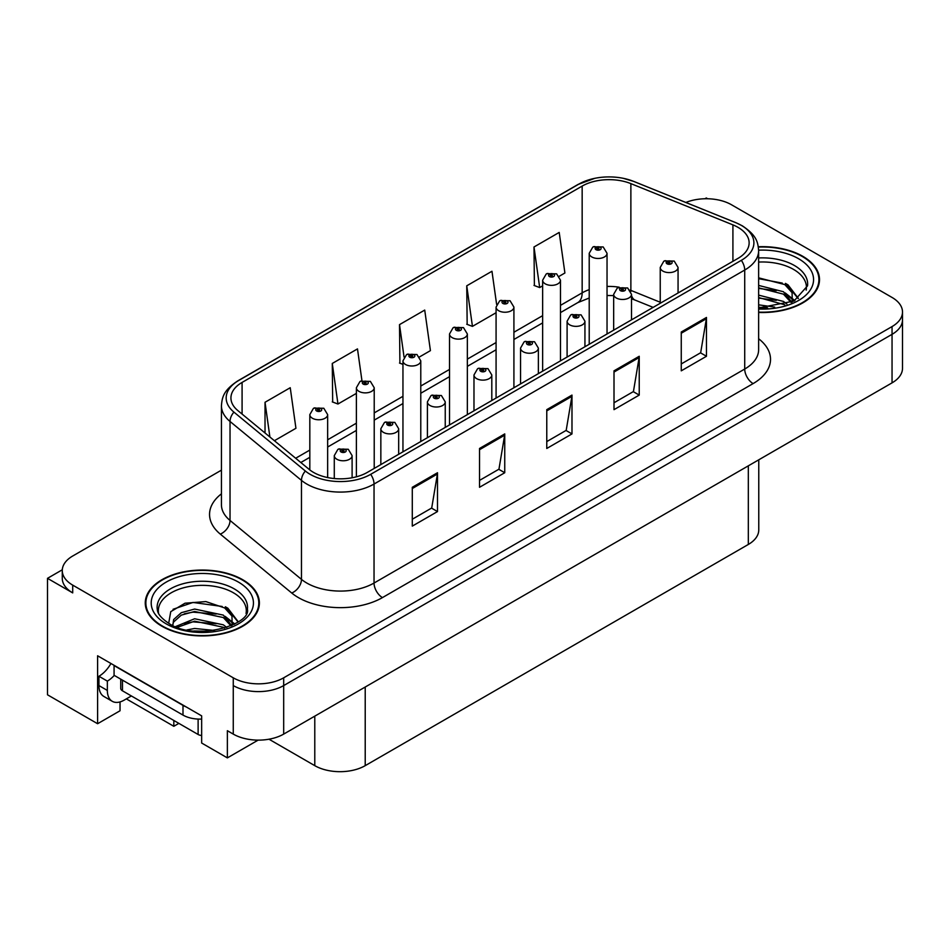 <?xml version="1.0" encoding="UTF-8"?>
<svg xmlns="http://www.w3.org/2000/svg" width="950" height="950" viewBox="0 0 950 950"><rect width="100%" height="100%" fill="white"/><g stroke="black" fill="none" stroke-linecap="round" stroke-linejoin="round"><path stroke-width="1.43" d="M62.296 569.786L47.5 578.336L47.5 694.794L97.601 723.722L97.601 655.785L201.649 715.861L201.649 743.031L227.371 757.886L227.371 730.704L233.261 734.101A35.661 20.591 0 0 0 283.682 734.101L892.05 382.862A35.661 20.591 0 0 0 902.5 368.303L902.5 319.782A35.661 20.591 0 0 1 892.05 334.341A35.661 20.591 0 0 0 902.5 319.782L902.5 312.016A35.661 20.591 0 0 0 892.05 297.457L731.512 204.773A35.661 20.591 0 0 0 685.841 202.469M258.115 740.133L227.371 757.886M707.643 198.752L706.301 197.98L704.947 198.752M221.433 470.155L72.711 556.011A35.661 20.591 0 0 0 62.272 570.57A35.661 20.591 0 0 0 72.711 585.129L233.261 677.813A35.661 20.591 0 0 0 283.682 677.813L283.682 685.579L892.05 334.341L283.682 685.579A35.661 20.591 0 0 1 233.261 685.579A35.661 20.591 0 0 0 283.682 685.579L283.682 734.101M47.5 578.336L72.711 592.895A35.661 20.591 0 0 1 62.272 578.336L62.272 570.57M758.765 459.812L758.765 529.91A35.661 20.591 180 0 1 748.327 544.457L365.216 765.653A35.661 20.591 180 0 1 314.782 765.653L269.004 739.219M120.032 701.919L120.032 710.766L97.601 723.722M178.873 723.377L173.826 726.299L173.826 720.468M126.338 698.879L173.826 726.299M758.634 312.467A57.059 32.941 0 0 0 819.506 279.597A57.059 32.941 0 0 0 802.797 256.31A57.059 32.941 0 0 0 758.326 246.751M242.666 579.69A57.059 32.941 0 0 0 180.488 572.553A57.059 32.941 0 0 0 145.267 602.989A57.059 32.941 0 0 0 161.975 626.276A57.059 32.941 0 0 0 224.164 633.413A57.059 32.941 0 0 0 259.386 602.989A57.059 32.941 0 0 0 242.666 579.69M145.861 606.005A57.059 32.941 0 0 0 145.671 606.872M737.984 227.335A38.036 21.957 180 0 1 749.134 242.868A38.036 21.957 180 0 1 737.984 258.388L367.317 472.399A38.036 21.957 180 0 1 309.261 469.466L237.821 410.554A38.036 21.957 180 0 1 230.933 397.955A38.036 21.957 180 0 1 242.084 382.423L582.16 186.081A38.036 21.957 180 0 1 630.871 183.623L732.913 224.877A38.036 21.957 180 0 1 737.984 227.335M741.344 225.388A42.797 24.7 0 0 0 735.633 222.621L633.602 181.379A42.797 24.7 0 0 0 623.319 178.327A42.797 24.7 0 0 0 594.783 178.327A42.797 24.7 0 0 0 578.799 184.146L238.711 380.487A42.797 24.7 0 0 0 233.926 412.122L305.366 471.034A42.797 24.7 0 0 0 370.678 474.335L741.344 260.336A42.797 24.7 0 0 0 741.344 225.388M412.288 487.291L412.288 526.122L437.499 511.563L437.499 472.732L412.288 487.291M412.288 519.234L431.704 508.012L437.404 474.026A9.512 5.486 -120 0 0 437.499 472.732M431.537 508.119L437.499 511.563M479.524 448.471L479.524 487.291L504.747 472.732L504.747 433.912L479.524 448.471M479.524 480.403L498.952 469.193L504.64 435.207A9.512 5.486 -120 0 0 504.747 433.912M498.774 469.288L504.747 472.732M681.257 332.013L681.257 370.832L706.467 356.274L706.467 317.454L681.257 332.013M681.257 363.945L700.672 352.735L706.361 318.737A9.512 5.486 -120 0 0 706.467 317.454M700.506 352.83L706.467 356.274M614.009 370.832L614.009 409.652L639.231 395.093L639.231 356.274L614.009 370.832M614.009 402.764L633.436 391.554L639.124 357.556A9.512 5.486 -120 0 0 639.231 356.274M633.258 391.649L639.231 395.093M546.773 409.652L546.773 448.471L571.983 433.912L571.983 395.093L546.773 409.652M546.773 441.584L566.188 430.374L571.888 396.387A9.512 5.486 -120 0 0 571.983 395.093M566.022 430.469L571.983 433.912M283.682 677.813L892.05 326.574A35.661 20.591 0 0 0 902.5 312.016M274.396 440.717L295.937 428.284L290.237 387.719L265.026 402.277L265.026 432.986M496.624 304.404L491.969 271.249L466.747 285.808L467.162 324.401M559.253 276.26L564.906 272.994L559.206 232.429L533.995 246.988L534.399 285.582M361.938 380.617L357.485 348.899L332.274 363.458L332.678 402.04M419.556 356.903L430.421 350.633L424.721 310.08L399.511 324.627L399.914 363.221M402.954 364.349L399.511 363.066M399.511 324.627L404.059 357.069M466.747 285.808L472.447 326.372L496.078 312.728M472.447 326.372L466.747 324.247M533.995 246.988L539.683 287.553L542.64 285.843M539.683 287.553L533.995 285.428M332.274 363.458L337.963 404.011L356.381 393.383M337.963 404.011L332.274 401.886M265.026 402.277L269.895 437.012M258.982 606.872A57.059 32.941 0 0 0 258.792 606.005M819.102 283.48A57.059 32.941 0 0 0 818.912 282.625M327.655 477.553L327.655 414.628A8.918 5.142 180 0 1 322.145 419.378A8.918 5.142 180 0 1 312.431 418.261A8.918 5.142 180 0 1 309.819 414.628L313.381 408.441A5.938 3.574 57.8 0 1 316.54 408.619A2.969 1.71 0 0 0 316.635 410.982A2.969 1.71 0 0 0 320.839 410.982A2.969 1.71 0 0 0 320.839 408.559A2.969 1.71 0 0 0 316.73 408.512L317.929 409.272A1.188 0.689 180 0 1 319.188 410.412A1.188 0.689 180 0 1 317.858 409.308L316.54 408.619M317.929 410.281L317.929 409.272M316.73 408.512A5.938 3.277 -117.9 0 0 313.951 408.108A5.938 3.277 -117.9 0 0 313.69 408.274M317.858 410.234L317.858 409.308M352.106 477.767L352.106 455.632A8.918 5.142 180 0 1 346.608 460.382A8.918 5.142 180 0 1 336.894 459.266A8.918 5.142 180 0 1 334.281 455.632L337.832 449.445A5.938 3.574 57.8 0 1 341.003 449.623A2.969 1.71 0 0 0 341.098 451.986A2.969 1.71 0 0 0 345.301 451.986A2.969 1.71 0 0 0 345.301 449.564A2.969 1.71 0 0 0 341.192 449.516L342.392 450.276A1.188 0.689 180 0 1 343.651 451.416A1.188 0.689 180 0 1 342.321 450.312L341.003 449.623M342.392 451.286L342.392 450.276M341.192 449.516A5.938 3.277 -117.9 0 0 338.414 449.113A5.938 3.277 -117.9 0 0 338.141 449.279M342.321 451.238L342.321 450.312M374.217 468.409L374.217 387.742A8.918 5.142 180 0 1 368.707 392.492A8.918 5.142 180 0 1 358.993 391.376A8.918 5.142 180 0 1 356.381 387.742L359.943 381.556A5.938 3.574 57.8 0 1 363.114 381.734A2.969 1.71 0 0 0 363.197 384.097A2.969 1.71 0 0 0 367.401 384.097A2.969 1.71 0 0 0 367.401 381.674A2.969 1.71 0 0 0 363.292 381.627L364.503 382.387A1.188 0.689 180 0 1 365.75 383.527A1.188 0.689 180 0 1 364.42 382.423L363.114 381.734M364.503 383.396L364.503 382.387M363.292 381.627A5.938 3.277 -117.9 0 0 360.513 381.223A5.938 3.277 -117.9 0 0 360.252 381.389M364.42 383.349L364.42 382.423M420.779 441.524L420.779 360.858A8.918 5.142 180 0 1 415.281 365.608A8.918 5.142 180 0 1 405.567 364.503A8.918 5.142 180 0 1 402.954 360.858L406.505 354.671A5.938 3.574 57.8 0 1 409.676 354.849A2.969 1.71 0 0 0 409.759 357.224A2.969 1.71 0 0 0 413.963 357.224A2.969 1.71 0 0 0 413.963 354.789A2.969 1.71 0 0 0 409.854 354.742L411.065 355.502A1.188 0.689 180 0 1 412.324 356.642A1.188 0.689 180 0 1 411.029 356.488L411.065 355.502M409.854 354.742A5.938 3.277 -117.9 0 0 407.075 354.338A5.938 3.277 -117.9 0 0 406.814 354.504M410.994 356.464L409.676 354.849M411.029 356.488A1.188 0.689 180 0 1 410.994 355.537M467.341 414.651L467.341 333.973A8.918 5.142 180 0 1 461.843 338.734A8.918 5.142 180 0 1 452.129 337.618A8.918 5.142 180 0 1 449.516 333.973L453.067 327.786A5.938 3.574 57.8 0 1 456.238 327.964A2.969 1.71 0 0 0 456.332 330.339A2.969 1.71 0 0 0 460.536 330.339A2.969 1.71 0 0 0 460.536 327.904A2.969 1.71 0 0 0 456.428 327.857L457.627 328.617A1.188 0.689 180 0 1 458.886 329.757A1.188 0.689 180 0 1 457.556 328.652L456.238 327.964M457.627 329.626L457.627 328.617M456.428 327.857A5.938 3.277 -117.9 0 0 453.649 327.453A5.938 3.277 -117.9 0 0 453.387 327.619M457.556 329.591L457.556 328.652M398.679 454.29L398.679 428.747A8.918 5.142 180 0 1 393.169 433.497A8.918 5.142 180 0 1 383.456 432.392A8.918 5.142 180 0 1 380.843 428.747L384.406 422.56A5.938 3.574 57.8 0 1 387.564 422.738A2.969 1.71 0 0 0 387.659 425.113A2.969 1.71 0 0 0 391.863 425.113A2.969 1.71 0 0 0 391.863 422.679A2.969 1.71 0 0 0 387.754 422.631L388.954 423.391A1.188 0.689 180 0 1 390.213 424.531A1.188 0.689 180 0 1 388.918 424.377L387.564 422.738M388.954 424.401L388.954 423.391M387.754 422.631A5.938 3.277 -117.9 0 0 384.976 422.228A5.938 3.277 -117.9 0 0 384.714 422.394M388.918 424.377A1.188 0.689 180 0 1 388.883 423.427M445.241 427.405L445.241 401.862A8.918 5.142 180 0 1 439.731 406.624A8.918 5.142 180 0 1 430.017 405.508A8.918 5.142 180 0 1 427.405 401.862L430.968 395.675A5.938 3.574 57.8 0 1 434.138 395.853A2.969 1.71 0 0 0 434.221 398.228A2.969 1.71 0 0 0 438.425 398.228A2.969 1.71 0 0 0 438.425 395.794A2.969 1.71 0 0 0 434.316 395.746L435.527 396.506A1.188 0.689 180 0 1 436.774 397.646A1.188 0.689 180 0 1 435.444 396.542L434.138 395.853M435.527 397.516L435.527 396.506M434.316 395.746A5.938 3.277 -117.9 0 0 431.537 395.343A5.938 3.277 -117.9 0 0 431.276 395.509M435.444 397.468L435.444 396.542M491.803 400.52L491.803 374.977A8.918 5.142 180 0 1 486.305 379.739A8.918 5.142 180 0 1 476.591 378.622A8.918 5.142 180 0 1 473.979 374.977L477.529 368.79A5.938 3.574 57.8 0 1 480.7 368.968A2.969 1.71 0 0 0 480.783 371.343A2.969 1.71 0 0 0 484.987 371.343A2.969 1.71 0 0 0 484.987 368.909A2.969 1.71 0 0 0 480.878 368.861L482.089 369.621A1.188 0.689 180 0 1 483.348 370.761A1.188 0.689 180 0 1 482.054 370.607L482.089 369.621M480.878 368.861A5.938 3.277 -117.9 0 0 478.099 368.457A5.938 3.277 -117.9 0 0 477.838 368.624M482.018 370.595L480.7 368.968M482.054 370.607A1.188 0.689 180 0 1 482.018 369.657M538.365 373.635L538.365 348.092A8.918 5.142 180 0 1 532.867 352.854A8.918 5.142 180 0 1 523.153 351.738A8.918 5.142 180 0 1 520.541 348.092L524.091 341.905A5.938 3.574 57.8 0 1 527.262 342.083A2.969 1.71 0 0 0 527.357 344.458A2.969 1.71 0 0 0 531.561 344.458A2.969 1.71 0 0 0 531.561 342.024A2.969 1.71 0 0 0 527.452 341.976L528.651 342.736A1.188 0.689 180 0 1 529.91 343.876A1.188 0.689 180 0 1 528.58 342.784L527.262 342.083M528.651 343.746L528.651 342.736M527.452 341.976A5.938 3.277 -117.9 0 0 524.673 341.572A5.938 3.277 -117.9 0 0 524.4 341.751M528.58 343.71L528.58 342.784M131.385 695.958L124.153 700.138A23.774 13.728 -60 0 1 112.266 701.314A23.774 13.728 -60 0 1 107.35 690.436L107.35 681.114L98.942 676.258A23.774 13.728 120 0 0 110.948 663.492M114.261 675.403A23.774 13.728 -60 0 1 107.35 681.114M112.266 701.314L103.859 696.457A23.774 13.728 -60 0 1 98.942 685.579L98.942 676.258M186.141 706.907A23.774 13.728 180 0 1 182.994 705.375L114.071 665.582A23.774 13.728 0 0 0 114.344 665.451M182.994 705.375L182.994 715.089A23.774 13.728 0 0 0 201.649 719.067M114.071 665.582L114.071 675.296L182.994 715.089M758.634 262.069A43.985 25.389 180 0 1 793.547 269.408A43.985 25.389 180 0 1 806.17 290.118M792.252 301.934L792.098 292.695L784.795 284.572L758.634 277.839M758.373 247.083A56.466 32.597 180 0 1 802.37 256.548A56.466 32.597 180 0 1 818.912 279.597A56.466 32.597 180 0 1 758.634 312.122M758.634 304.831L774.689 307.099M758.634 307.266L767.612 307.859M758.634 295.129L783.465 301.435L786.921 304.095M758.634 297.552L784.807 304.796M758.634 285.428L783.465 291.733L791.789 302.147M758.634 287.85L783.465 294.156L791.065 302.468M758.634 278.683L782.289 283.088M784.938 284.323L788.013 286.069L798.166 298.573M758.634 288.396L776.304 290.664M788.619 296.174L794.176 300.972M758.634 298.098L776.304 300.366M758.634 307.8L764.714 307.99M785.472 283.397L788.013 284.858L798.392 298.419M785.211 292.956L794.877 300.592M158.602 613.498A43.985 25.389 180 0 1 183.314 587.848A43.985 25.389 180 0 1 233.427 592.788A43.985 25.389 180 0 1 246.05 613.498M232.132 625.314L231.978 616.087L224.675 607.952L205.877 601.587L185.013 603.214L170.751 611.658L168.684 623.283M242.25 579.939A56.466 32.597 180 0 1 258.792 602.989A56.466 32.597 180 0 1 223.927 633.104A56.466 32.597 180 0 1 162.402 626.038A56.466 32.597 180 0 1 145.861 602.989A56.466 32.597 180 0 1 180.714 572.862A56.466 32.597 180 0 1 242.25 579.939M186.96 629.933L194.631 628.472L214.569 630.479M193.942 630.978L207.492 631.239M175.501 626.608L194.631 618.759L223.333 624.827L226.789 627.487M177.353 627.309L194.631 621.193L223.333 627.249L224.687 628.176M172.817 625.444L173.624 619.566L181.308 612.691L194.631 609.057L223.333 615.113L231.669 625.528M172.698 624.839L173.624 622.001L181.308 615.113L194.631 611.479L223.333 617.547L230.945 625.848M120.733 679.143L120.733 688.394A5.938 3.432 0 0 0 122.479 690.816L198.123 734.492A5.938 3.432 0 0 0 201.649 735.478M173.054 609.283L192.969 602.442L222.169 606.468M224.817 607.703L227.881 609.461L238.034 621.953M184.3 613.819L192.969 612.144L216.184 614.044M228.487 619.554L234.056 624.352M184.3 623.533L192.969 621.846L216.184 623.758M197.03 631.227L204.583 631.37M225.352 606.777L227.881 608.238L238.26 621.799M225.079 616.336L234.757 623.972M513.914 387.766L513.914 307.088A8.918 5.142 180 0 1 508.404 311.849A8.918 5.142 180 0 1 498.691 310.733A8.918 5.142 180 0 1 496.078 307.088L499.641 300.901A5.938 3.574 57.8 0 1 502.799 301.079A2.969 1.71 0 0 0 502.894 303.454A2.969 1.71 0 0 0 507.098 303.454A2.969 1.71 0 0 0 507.098 301.019A2.969 1.71 0 0 0 502.989 300.972L504.189 301.732A1.188 0.689 180 0 1 505.447 302.872A1.188 0.689 180 0 1 504.117 301.779L502.799 301.079M504.189 302.741L504.189 301.732M502.989 300.972A5.938 3.277 -117.9 0 0 500.211 300.568A5.938 3.277 -117.9 0 0 499.949 300.734M504.117 302.706L504.117 301.779M560.476 360.881L560.476 280.202A8.918 5.142 180 0 1 554.966 284.964A8.918 5.142 180 0 1 545.253 283.848A8.918 5.142 180 0 1 542.64 280.202L546.202 274.016A5.938 3.574 57.8 0 1 549.373 274.194A2.969 1.71 0 0 0 549.456 276.569A2.969 1.71 0 0 0 553.66 276.569A2.969 1.71 0 0 0 553.66 274.134A2.969 1.71 0 0 0 549.551 274.087L550.763 274.847A1.188 0.689 180 0 1 552.009 275.987A1.188 0.689 180 0 1 550.679 274.894L549.373 274.194M550.763 275.856L550.763 274.847M549.551 274.087A5.938 3.277 -117.9 0 0 546.773 273.683A5.938 3.277 -117.9 0 0 546.511 273.861M550.679 275.821L550.679 274.894M607.038 333.996L607.038 253.317A8.918 5.142 180 0 1 601.54 258.079A8.918 5.142 180 0 1 591.826 256.963A8.918 5.142 180 0 1 589.214 253.317L592.764 247.131A5.938 3.574 57.8 0 1 595.935 247.309A2.969 1.71 0 0 0 596.018 249.684A2.969 1.71 0 0 0 600.222 249.684A2.969 1.71 0 0 0 600.222 247.261A2.969 1.71 0 0 0 596.113 247.202L597.324 247.962A1.188 0.689 180 0 1 598.583 249.102A1.188 0.689 180 0 1 597.289 248.959L597.324 247.962M596.113 247.202A5.938 3.277 -117.9 0 0 593.334 246.798A5.938 3.277 -117.9 0 0 593.073 246.976M597.253 248.936L595.935 247.309M597.289 248.959A1.188 0.689 180 0 1 597.253 248.009M584.939 346.762L584.939 321.207A8.918 5.142 180 0 1 579.429 325.969A8.918 5.142 180 0 1 569.715 324.853A8.918 5.142 180 0 1 567.102 321.207L570.665 315.02A5.938 3.574 57.8 0 1 573.824 315.198A2.969 1.71 0 0 0 573.919 317.573A2.969 1.71 0 0 0 578.122 317.573A2.969 1.71 0 0 0 578.122 315.151A2.969 1.71 0 0 0 574.014 315.091L575.213 315.851A1.188 0.689 180 0 1 576.472 316.991A1.188 0.689 180 0 1 575.178 316.849L573.824 315.198M575.213 316.861L575.213 315.851M574.014 315.091A5.938 3.277 -117.9 0 0 571.235 314.688A5.938 3.277 -117.9 0 0 570.974 314.866M575.178 316.849A1.188 0.689 180 0 1 575.142 315.899M631.501 319.877L631.501 294.322A8.918 5.142 180 0 1 625.991 299.084A8.918 5.142 180 0 1 616.277 297.967A8.918 5.142 180 0 1 613.664 294.322L617.227 288.135A5.938 3.574 57.8 0 1 620.398 288.313A2.969 1.71 0 0 0 620.481 290.688A2.969 1.71 0 0 0 624.684 290.688A2.969 1.71 0 0 0 624.684 288.266A2.969 1.71 0 0 0 620.576 288.206L621.787 288.966A1.188 0.689 180 0 1 623.034 290.106A1.188 0.689 180 0 1 621.704 289.014L620.398 288.313M621.787 289.976L621.787 288.966M620.576 288.206A5.938 3.277 -117.9 0 0 617.797 287.814A5.938 3.277 -117.9 0 0 617.536 287.981M621.704 289.94L621.704 289.014M678.062 292.992L678.062 267.449A8.918 5.142 180 0 1 672.564 272.199A8.918 5.142 180 0 1 662.851 271.082A8.918 5.142 180 0 1 660.238 267.449L663.789 261.25A5.938 3.574 57.8 0 1 666.959 261.428A2.969 1.71 0 0 0 667.043 263.803A2.969 1.71 0 0 0 671.246 263.803A2.969 1.71 0 0 0 671.246 261.381A2.969 1.71 0 0 0 667.137 261.321L668.349 262.081A1.188 0.689 180 0 1 669.607 263.221A1.188 0.689 180 0 1 668.313 263.079L668.349 262.081M667.137 261.321A5.938 3.277 -117.9 0 0 664.359 260.929A5.938 3.277 -117.9 0 0 664.097 261.096M668.278 263.055L666.959 261.428M668.313 263.079A1.188 0.689 180 0 1 668.278 262.129M892.05 382.862L892.05 326.574M233.261 734.101L233.261 677.813M365.216 765.653L365.216 687.028M748.327 544.457L748.327 465.844M314.782 765.653L314.782 716.146M758.634 338.746A59.434 34.319 180 0 1 753.113 383.598L382.446 597.597A11.887 6.864 60 0 1 374.039 583.039L744.717 369.039A47.547 27.455 0 0 0 758.634 349.624L758.634 250.622A47.547 27.455 180 0 1 744.717 270.038A11.887 6.864 -120 0 0 741.344 260.336M382.446 597.597A59.434 34.319 180 0 1 298.395 597.597A59.434 34.319 180 0 1 291.733 593.014L220.293 534.102A59.434 34.319 180 0 1 221.433 493.834M306.803 583.039A47.547 27.455 0 0 0 374.039 583.039L374.039 484.037A47.547 27.455 180 0 1 301.471 480.379L230.031 421.468A47.547 27.455 180 0 1 221.433 405.721L221.433 504.723A47.547 27.455 0 0 0 230.031 520.457L301.471 579.369A47.547 27.455 0 0 0 306.803 583.039M758.634 250.622C757.851 242.452 757.174 235.719 742.247 225.779L736.001 222.739A11.887 5.569 112 0 0 735.633 222.621M594.783 178.327L577.897 184.526A11.887 6.864 60 0 1 578.799 184.146M238.711 380.487A11.887 6.864 -120 0 0 237.821 380.867C223.226 390.486 222.134 397.468 221.433 405.721M233.926 412.122A11.887 7.956 129.5 0 0 230.031 421.468L230.031 520.457A11.887 7.956 -50.5 0 1 220.293 534.102M634.303 181.664A11.887 5.569 112 0 0 633.959 181.498A11.887 5.569 112 0 0 633.602 181.379M305.366 471.034A11.887 7.956 129.5 0 0 301.471 480.379L301.471 579.369A11.887 7.956 -50.5 0 1 291.733 593.014M370.678 474.335A11.887 6.864 60 0 1 374.039 484.037L744.717 270.038L744.717 369.039A11.887 6.864 60 0 0 753.113 383.598M72.711 585.129L72.711 592.895M242.084 382.423L242.084 414.069M732.913 224.877L732.913 261.321M630.871 183.623L630.871 290.391A38.036 21.957 0 0 0 630.052 290.059M660.238 302.254L630.871 290.391A21.399 10.022 -68 0 0 630.895 291.496M619.198 287.209A38.036 21.957 0 0 0 607.038 286.449M589.214 289.643A38.036 21.957 0 0 0 582.16 292.849L560.476 305.366M582.16 186.081L582.16 292.849A21.399 12.35 60 0 1 577.731 302.646L560.476 312.598M542.64 315.661L513.914 332.251M496.078 342.546L467.341 359.136M449.516 369.431L420.779 386.021M402.954 396.304L374.217 412.906M356.381 423.189L327.655 439.779M309.819 450.074L295.664 458.256M653.137 307.384L635.123 300.105A21.399 10.022 -68 0 1 631.501 295.379M546.773 410.887L571.888 396.387M614.009 372.056L639.124 357.556M681.257 333.236L706.361 318.737M479.524 449.706L504.64 435.207M412.288 488.526L437.404 474.026M107.35 690.436L98.942 685.579M758.634 257.961A45.196 26.101 180 0 1 794.414 265.513A45.196 26.101 180 0 1 807.536 285.831L793.986 301.067L758.634 307.931M758.634 250.171A51.11 29.509 180 0 1 798.594 258.733A51.11 29.509 180 0 1 808.913 291.899A51.11 29.509 180 0 1 758.634 309.023M793.523 269.444A46.36 26.766 180 0 1 794.366 269.895M157.237 609.223A45.196 26.101 180 0 1 183.54 583.609A45.196 26.101 180 0 1 234.282 588.893A45.196 26.101 180 0 1 247.404 609.223C251.536 624.482 195.427 641.689 169.148 623.556C156.394 615.101 157.652 610.197 157.237 609.223M238.462 582.112A51.11 29.509 180 0 1 238.462 623.853A51.11 29.509 180 0 1 166.179 623.853A51.11 29.509 180 0 1 166.179 582.112A51.11 29.509 180 0 1 238.462 582.112M233.403 592.836A46.36 26.766 180 0 1 234.246 593.275M198.123 734.492L198.123 719.067M122.479 690.816L122.479 680.141M577.897 184.526L237.821 380.867M623.319 178.327L633.959 181.498L736.001 222.739M635.123 300.105L631.501 298.787M613.664 295.592L607.038 295.486M589.214 298.015L577.731 302.646M542.64 322.893L513.914 339.483M496.078 349.778L467.341 366.367M449.516 376.663L420.779 393.253M402.954 403.548L374.217 420.137M356.381 430.433L327.655 447.022M309.819 457.318L300.829 462.508M327.655 414.628L323.808 408.262L313.951 408.108M309.819 469.906L309.819 414.628M352.106 455.632L348.27 449.267L338.414 449.113M334.281 478.539L334.281 455.632M374.217 387.742L370.369 381.378L360.513 381.223M356.381 476.805L356.381 387.742M420.779 360.858L416.943 354.492L407.075 354.338M402.954 451.82L402.954 360.858M467.341 333.973L463.505 327.619L453.649 327.453M449.516 424.935L449.516 333.973M398.679 428.747L394.832 422.382L384.976 422.228M380.843 464.586L380.843 428.747M445.241 401.862L441.394 395.509L431.537 395.343M427.405 437.701L427.405 401.862M491.803 374.977L487.968 368.624L478.099 368.457M473.979 410.816L473.979 374.977M538.365 348.092L534.529 341.739L524.673 341.572M520.541 383.931L520.541 348.092M818.912 279.597L818.912 284.347M258.792 602.989L258.792 607.727M145.861 602.989L145.861 607.727M513.914 307.088L510.067 300.734L500.211 300.568M496.078 398.05L496.078 307.088M560.476 280.202L556.629 273.849L546.773 273.683M542.64 371.177L542.64 280.202M607.038 253.317L603.202 246.964L593.334 246.798M589.214 344.292L589.214 253.317M584.939 321.207L581.091 314.854L571.235 314.688M567.102 357.046L567.102 321.207M631.501 294.322L627.653 287.969L617.797 287.814M613.664 330.161L613.664 294.322M678.062 267.449L674.227 261.084L664.359 260.929M660.238 303.288L660.238 267.449"/></g></svg>
